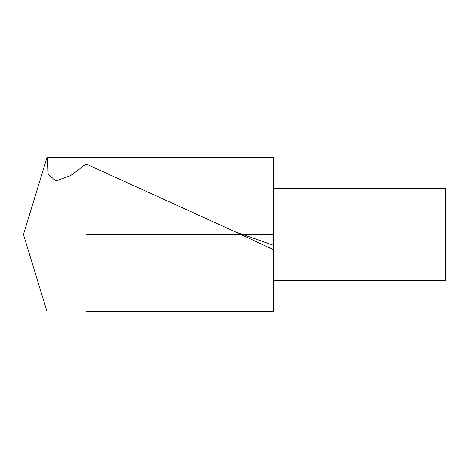 <?xml version="1.0" encoding="UTF-8"?>
<svg xmlns="http://www.w3.org/2000/svg" width="469" height="469" viewBox="0 0 469 469"><rect width="100%" height="100%" fill="white"/><g stroke="black" fill="none" stroke-linecap="round" stroke-linejoin="round"><path stroke-width="0.7" d="M46.988 311.615L23.45 234.5L46.988 157.385M86.12 311.598L273.263 311.598L86.12 311.598L86.12 163.998L70.848 175.517L55.829 180.923L48.061 174.304L47.562 157.402L273.263 157.402L273.263 311.598M47.035 157.402L47.562 157.402M273.263 249.572L234.781 231.622L86.12 163.998M273.263 188.556L445.55 188.556L445.55 280.444L273.263 280.444M86.12 234.5L273.263 234.5M273.263 245.211L234.805 231.674M56.526 181.052L55.834 180.911"/></g></svg>

